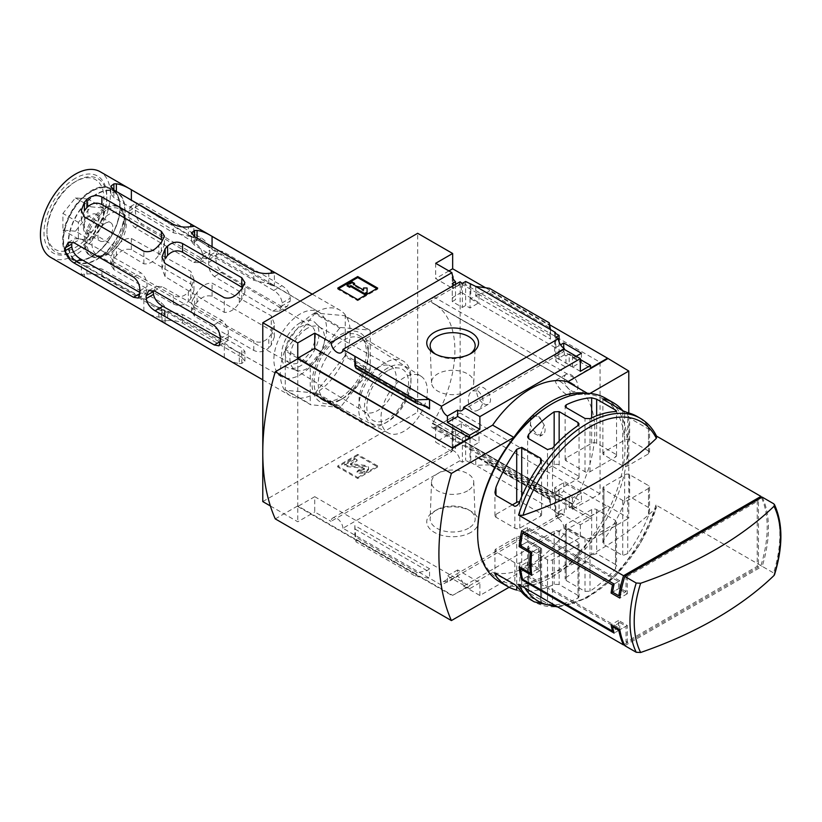 <?xml version="1.0" encoding="UTF-8"?>
<svg xmlns="http://www.w3.org/2000/svg" width="822" height="822" viewBox="0 0 822 822"><rect width="100%" height="100%" fill="white"/><g stroke="black" fill="none" stroke-linecap="round" stroke-linejoin="round"><path stroke-width="0.62" stroke-dasharray="4.11 3.08" d="M478.127 390.953C484.528 397.499 484.6 403.849 478.342 409.983C468.663 415.829 464.43 394.683 472.64 390.84L478.127 390.953M559.885 381.254C567.879 386.7 571.187 391.169 569.8 394.683C565.444 397.447 552.497 380.956 556.073 380.175L559.885 381.254M600.06 362.245L600.06 493.796L573.992 508.315A3.535 2.045 120 0 1 572.266 508.469A3.535 2.045 120 0 1 572.307 504.318A101.928 58.855 120 0 0 572.574 503.865L432.67 423.289A102.113 58.958 120 0 0 433.759 303.534A102.113 58.958 120 0 0 432.67 302.928L432.67 303.133A101.928 58.855 120 0 0 432.403 302.989A3.535 2.045 120 0 1 432.362 302.969A3.535 2.045 120 0 1 431.807 300.164A3.535 2.045 120 0 1 434.078 297.05L460.145 281.473L600.06 362.245L573.992 377.822A3.535 2.045 120 0 0 571.711 380.935A3.535 2.045 120 0 0 572.266 383.74A3.535 2.045 120 0 0 572.307 383.761L432.403 302.989M572.574 504.071A102.113 58.958 120 0 0 573.664 384.306A102.113 58.958 120 0 0 572.574 383.699L432.67 302.928M544.164 425.046L539.992 436.277L529.83 431.386L531.033 417.463A10.604 6.124 -120 0 0 533.098 429.752A10.604 6.124 -120 0 0 542.9 434.602A10.604 6.124 -120 0 0 544.164 425.046L539.54 416.98L532.707 416.004L531.033 417.463A10.604 6.124 -120 0 1 532.296 416.24A10.604 6.124 -120 0 1 544.164 425.046M572.574 503.865L432.67 423.094A101.928 58.855 120 0 1 432.403 423.536A3.535 2.045 120 0 0 432.362 427.697A3.535 2.045 120 0 0 434.078 427.543L460.145 413.014L460.145 281.473M572.574 383.699L432.67 303.133M453.025 278.637L453.025 288.614L461.276 283.847L461.276 292.396L479.01 302.63L470.02 308.003L465.642 305.486L462.396 307.428L452.275 301.582L455.532 299.64L452.275 297.77L461.276 292.396M461.276 283.847L479.01 294.091L479.01 302.63M479.01 433.831L461.276 423.587L452.275 428.601L455.532 430.471L452.275 432.29L462.396 438.126L465.642 436.318L470.02 438.845L479.01 433.831L479.01 442.37L470.77 447.127L555.456 496.026L555.456 511.315L554.706 511.757L559.083 514.274L555.836 516.154L558.354 517.603A8.477 4.891 60 0 1 560.09 514.284A8.477 4.891 60 0 1 564.334 514.706L564.334 508.366L558.087 511.972L580.322 524.806L590.566 518.888L573.201 508.869L573.201 506.27L590.566 516.298L590.566 518.888M461.276 423.587L461.276 432.136L479.01 442.37M452.275 277.209L452.275 297.77M452.275 428.601L452.275 449.151L453.025 448.72L453.025 436.893L461.276 432.136M455.532 284.402L455.532 299.64M455.532 430.471L455.532 448.401A8.477 4.891 60 0 0 452.912 448.658A8.477 4.891 60 0 0 452.275 449.151M452.275 283.59L452.275 301.582M452.275 432.29L452.275 450.271L455.532 448.401M462.396 283.343L462.396 307.428M459.878 281.895A8.477 4.891 60 0 1 458.142 285.203A8.477 4.891 60 0 1 454.402 285.049M462.396 438.126L462.396 462.2L465.642 460.33L470.02 462.858L470.77 462.426L470.77 447.127M452.275 450.271A8.477 4.891 60 0 1 459.878 460.752L462.396 462.2M465.642 281.473L465.642 305.486M465.642 436.318L465.642 460.33M470.02 283.991L470.02 308.003M470.02 438.845L470.02 462.858M479.01 294.091L470.77 298.848L470.77 283.559M563.707 348.148L563.707 351.528L581.442 361.772L572.451 367.146L569.204 365.266L565.957 367.208L555.836 361.372L559.083 359.43L554.706 356.902L563.707 351.528M581.442 353.234L581.442 361.772M581.442 492.964L563.707 482.73L554.706 487.734L559.083 490.261L555.836 492.07L565.957 497.916L569.204 496.108L572.451 497.978L581.442 492.964L581.442 501.512L573.201 506.27M563.707 482.73L563.707 491.268L581.442 501.512M576.201 356.255L573.201 357.991L573.201 355.392L572.451 355.823L569.204 353.953L569.204 365.266M569.204 353.953L565.957 355.823L565.957 367.208M565.957 497.916L565.957 509.301L564.334 508.366M569.204 496.108L569.204 507.421L565.957 509.301M572.451 355.823L572.451 367.146M572.451 497.978L572.451 509.301L569.204 507.421M573.201 508.869L572.451 509.301M554.706 332.889L554.706 356.902M555.456 333.321L555.456 347.747L560.553 344.808M554.706 487.734L554.706 511.757M555.456 496.026L563.707 491.268M559.083 341.942L559.083 359.43M559.083 490.261L559.083 514.274M555.836 337.287L555.836 361.372M555.836 492.07L555.836 516.154M565.957 355.823L564.334 354.888L564.334 349.412M555.456 511.315L470.77 462.426M549.271 499.375L549.332 496.313L550.463 498.913L550.463 508.438L549.271 499.375L489.45 464.841L475.763 465.303L475.763 455.789L478.219 457.988L488.648 461.276L489.45 462.344L489.45 464.841M470.965 532.348A25.893 14.95 180 0 1 434.345 532.348A25.893 14.95 180 0 1 434.345 511.202A25.893 14.95 180 0 1 470.965 511.202A25.893 14.95 180 0 1 470.965 532.348M459.878 460.752L342.959 528.258L354.847 535.122L441.435 585.11L558.354 517.603M470.77 298.848L555.456 347.747M475.763 286.446L475.763 295.961L478.219 294.019L487.919 292.016L489.45 290.793L489.45 288.296M550.463 329.571L550.463 339.096L475.763 295.961M573.201 357.991L590.566 368.009M573.201 355.392L580.322 359.502M485.545 287.762L549.61 324.752M448.904 270.941L435.67 278.586L453.025 288.614M590.566 516.298L607.55 506.486L452.655 417.062L435.67 426.865L453.025 436.893M558.087 511.972L558.087 518.312A8.477 4.891 60 0 1 564.056 528.114L463.629 586.096A8.477 4.891 -120 0 0 457.649 576.304L447.404 582.212A8.477 4.891 -120 0 0 443.171 581.791A8.477 4.891 -120 0 0 441.435 585.11M558.087 518.312L564.334 514.706M564.056 349.247A8.477 4.891 60 0 1 562.32 352.566A8.477 4.891 60 0 1 558.58 352.412M564.334 354.888L558.087 358.495L580.322 371.328M558.087 352.145L558.087 358.495M342.959 528.258A8.477 4.891 -120 0 0 339.044 520.069A8.477 4.891 -120 0 0 332.746 518.035A8.477 4.891 -120 0 0 331.009 521.354L451.925 451.545A8.477 4.891 60 0 1 453.025 448.72M451.925 451.545L435.67 442.154L452.655 432.351L417.679 412.151L417.679 233.294M435.67 426.865L435.67 442.154M435.67 263.297L435.67 278.586M605.588 398.249A105.997 61.198 -60 0 1 621.833 483.182A105.997 61.198 -60 0 1 552.59 576.592A105.997 61.198 -60 0 1 499.591 581.842M624.268 644.54L760.936 565.628A105.997 61.198 120 0 0 761.47 497.526M760.936 565.628L655.956 505.027L656.367 507.575A386.33 223.05 180 0 1 522.987 584.576L518.579 584.339M540.578 547.894L521.713 537.002A3.535 2.045 0 0 0 516.709 537.002L495.974 548.973A3.535 2.045 0 0 0 494.947 550.421A3.535 2.045 0 0 0 495.974 551.86L514.839 562.751A3.535 2.045 0 0 0 519.833 562.751L540.578 550.781A3.535 2.045 0 0 0 541.606 549.343A3.535 2.045 0 0 0 540.578 547.894L540.578 602.947L521.713 592.056L516.709 590.073M540.578 602.947L541.606 603.821L540.578 603.851A105.997 61.198 -60 0 1 531.197 600.081M615.524 564.539L596.659 553.648L591.665 555.045A105.997 61.198 120 0 1 566.153 577.434L565.125 579.017L566.153 580.496L585.017 591.388L590.011 591.213A105.997 61.198 -60 0 0 615.524 568.824L616.562 566.409L615.524 564.539L615.524 520.49L596.659 509.599A3.535 2.045 0 0 0 591.665 509.599L566.153 524.323A3.535 2.045 0 0 0 565.125 525.772A3.535 2.045 0 0 0 566.153 527.21L585.017 538.102A3.535 2.045 0 0 0 590.011 538.102L615.524 523.378A3.535 2.045 0 0 0 616.562 521.929A3.535 2.045 0 0 0 615.524 520.49M623.014 410.877A105.997 61.198 -60 0 1 624.638 412.932L629.642 418.151L648.496 429.043L649.544 428.879L648.496 426.71A105.997 61.198 120 0 0 637.194 416.497M648.496 507.503L629.642 496.611C627.309 496.95 625.645 498.687 624.638 501.831A105.997 61.198 120 0 1 603.903 539.777L602.875 542.633L603.903 544.637L622.768 555.528L627.761 553.545A105.997 61.198 -60 0 0 648.496 515.61L649.544 510.565L648.496 507.503L648.496 485.586L629.642 474.695A3.535 2.045 0 0 0 624.638 474.695L603.903 486.665A3.535 2.045 0 0 0 602.875 488.104A3.535 2.045 0 0 0 603.903 489.552L622.768 500.444A3.535 2.045 0 0 0 627.761 500.444L648.496 488.474A3.535 2.045 0 0 0 649.534 487.025A3.535 2.045 0 0 0 648.496 485.586M578.02 595.405L559.155 584.514L554.162 584.329A105.997 61.198 120 0 1 528.649 591.234L527.621 591.696L528.649 592.713L547.514 603.605L552.518 605.013A105.997 61.198 -60 0 0 578.02 598.108L579.058 596.803L578.02 595.405L578.02 542.14L559.155 531.248A3.535 2.045 0 0 0 554.162 531.248L528.649 545.983A3.535 2.045 0 0 0 527.621 547.421A3.535 2.045 0 0 0 528.649 548.86L547.514 559.751A3.535 2.045 0 0 0 552.518 559.751L578.02 545.027A3.535 2.045 0 0 0 579.058 543.589A3.535 2.045 0 0 0 578.02 542.14M762.189 497.115A105.997 61.198 -60 0 1 762.189 566.348L773.605 572.944L774.016 575.492M758.449 567.067L757.206 566.348L626.035 642.074L627.289 642.794L758.449 567.067L758.449 500.711L757.206 499.992L757.206 566.348M627.289 642.794L627.289 625.48L618.545 620.435L618.545 627.648L528.608 575.719L528.608 564.18L539.849 570.673L539.849 547.596L528.608 541.102L528.608 529.563L618.545 581.493L618.545 588.706L627.289 593.751L627.289 576.438L626.035 575.719L757.206 499.992M627.289 576.438L758.449 500.711M463.629 586.096L479.884 595.488L580.322 537.496L564.056 528.114M479.884 595.488L479.884 582.788L457.649 569.954L457.649 576.304M580.322 524.806L580.322 537.496M297.759 358.782L297.759 505.91L452.655 595.344L492.625 572.256A88.334 50.995 -60 0 0 567.581 528.988L607.55 506.486M452.655 595.344L469.639 586.107L314.744 496.683L314.744 511.972L331.009 521.354M479.884 582.788L469.639 588.706L469.639 586.107M447.404 582.212L447.404 575.862L469.639 588.706M354.847 525.597L354.847 535.122L356.039 541.873L354.847 525.597L429.546 568.732L429.546 578.246L415.86 576.397L356.039 541.873M429.546 568.732L427.08 570.673L417.391 572.677L415.86 573.9L415.86 576.397M377.699 466.968L357.714 478.507L337.729 466.968L357.714 455.429L377.699 466.968L377.699 465.951L357.714 454.412L357.714 455.429M270.387 505.972L297.759 521.775L314.744 511.972M262.783 501.584L417.679 412.151M600.06 493.796L460.145 413.014M452.655 417.062L452.655 432.351M607.55 505.91L628.789 518.168L628.789 412.983M314.744 496.683L297.759 506.486L297.759 521.775M297.759 506.486L452.655 595.919M549.271 322.82L549.271 325.327L489.45 290.793M549.271 325.327L550.463 339.096M567.581 528.988L588.809 541.246L628.789 518.168M587.391 393.296L588.809 394.118A88.334 50.995 120 0 0 585.141 393.296M589.98 393.45L588.809 394.118M275.267 518.888L297.759 505.91M492.625 572.256L513.863 584.524A88.334 50.995 120 0 0 588.809 541.246M509.106 587.268L513.863 584.524M551.336 404.219A104.23 60.181 -60 0 1 625.039 446.767A104.23 60.181 -60 0 1 551.336 574.424A104.23 60.181 -60 0 1 477.633 531.875M340.226 400.006A39.877 23.026 -60 0 1 312.031 383.72A39.877 23.026 -60 0 1 340.226 334.873A39.877 23.026 -60 0 1 368.431 351.158A39.877 23.026 -60 0 1 340.226 400.006L343.339 398.208A35.48 20.488 -60 0 1 325.995 400.18A35.48 20.488 -60 0 1 325.594 358.988A35.48 20.488 -60 0 1 361.464 338.736A35.48 20.488 -60 0 1 368.431 354.744A35.48 20.488 -60 0 1 343.339 398.208L340.226 400.006M377.699 288.101L377.699 289.118L376.825 288.614M357.714 299.64L357.714 300.657L377.699 289.118M337.729 288.101L337.729 289.118L357.714 300.657M338.602 288.614L337.729 289.118M367.085 293.084L367.085 289.005L363.55 289.005L363.55 287.988M367.085 287.988L367.085 289.005M352.093 281.977L352.093 282.984L347.1 285.871M354.59 284.422L352.093 282.984M353.347 284.135L353.347 285.152L354.22 284.638M363.55 291.039L363.55 290.032L363.55 291.039L353.347 285.152M357.714 454.412L337.729 465.951L357.714 477.5L357.714 478.507M357.714 477.5L377.699 465.951M337.729 465.951L337.729 466.968M359.091 470.646L359.091 469.629L357.097 471.366A5.302 3.062 0 0 0 364.588 471.366L367.27 469.814A4.593 2.651 0 0 0 368.616 467.944A4.593 2.651 0 0 0 364.824 465.324L350.521 463.7L357.097 459.827L357.097 460.834L350.521 464.707L364.824 466.341A4.593 2.651 0 0 1 368.616 468.951A4.593 2.651 0 0 1 367.27 470.821L364.588 472.373A5.302 3.062 0 0 1 357.097 472.373L359.091 470.646A2.476 1.428 0 0 0 362.584 470.646L363.817 469.937A1.767 1.017 0 0 0 364.331 469.218A1.767 1.017 0 0 0 362.872 468.211L347.1 466.608L344.603 465.16L354.59 459.395L357.097 460.834M357.097 471.366L357.097 472.373M359.091 469.629A2.476 1.428 0 0 0 362.584 469.629L362.584 470.646M357.097 459.827L354.59 458.378L344.603 464.153L347.1 465.591L362.872 467.204A1.767 1.017 0 0 1 364.331 468.201A1.767 1.017 0 0 1 363.817 468.93L362.584 469.629M347.1 465.591L347.1 466.608M344.603 464.153L344.603 465.16M354.59 458.378L354.59 459.395M457.649 569.954L447.404 575.862M469.691 354.179A22.513 12.998 180 0 1 468.571 354.868A22.513 12.998 180 0 1 436.739 354.868A22.513 12.998 180 0 1 435.619 354.179M468.571 354.868L470.965 353.491L468.571 354.868M467.574 391.097A21.105 12.186 180 0 1 444.794 393.789A21.105 12.186 180 0 1 431.55 382.754A21.105 12.186 180 0 1 452.655 370.301A21.105 12.186 180 0 1 473.76 382.754A21.105 12.186 180 0 1 467.574 391.097M467.574 490.826A21.105 12.186 180 0 1 444.363 493.416A21.105 12.186 180 0 1 431.55 481.939A21.105 12.186 180 0 1 452.655 470.02A21.105 12.186 180 0 1 473.76 481.939A21.105 12.186 180 0 1 467.574 490.826M468.571 528.207A22.513 12.998 180 0 1 443.808 530.971A22.513 12.998 180 0 1 430.142 518.723A22.513 12.998 180 0 1 436.739 509.825A22.513 12.998 180 0 1 468.571 509.825A22.513 12.998 180 0 1 475.167 518.723A22.513 12.998 180 0 1 468.571 528.207M557.891 607.037L586.836 598.015L615.606 575.811L640.153 543.804L656.367 507.575A103.397 59.698 -60 0 1 555.795 605.835M624.802 645.671L762.189 566.348M627.289 625.48L619.819 629.796L626.035 626.21L626.035 642.074M627.289 593.751L619.819 598.067M626.035 575.719L626.035 591.583L620.322 594.892M648.496 450.97L629.642 440.078A3.535 2.045 0 0 0 624.638 440.078L603.903 452.049A3.535 2.045 0 0 0 602.875 453.487A3.535 2.045 0 0 0 603.903 454.936L622.768 465.827A3.535 2.045 0 0 0 627.761 465.827L648.496 453.847A3.535 2.045 0 0 0 649.534 452.408A3.535 2.045 0 0 0 648.496 450.97L648.496 429.043M615.524 454.134L596.659 443.253A3.535 2.045 0 0 0 591.665 443.253L566.153 457.977A3.535 2.045 0 0 0 565.125 459.416A3.535 2.045 0 0 0 566.153 460.865L585.017 471.746A3.535 2.045 0 0 0 590.011 471.746L615.524 457.022A3.535 2.045 0 0 0 616.562 455.583A3.535 2.045 0 0 0 615.524 454.134L615.524 457.022M578.02 475.794L559.155 464.903A3.535 2.045 0 0 0 554.162 464.903L528.649 479.627A3.535 2.045 0 0 0 527.621 481.065A3.535 2.045 0 0 0 528.649 482.514L547.514 493.406A3.535 2.045 0 0 0 552.518 493.406L578.02 478.671A3.535 2.045 0 0 0 579.058 477.233A3.535 2.045 0 0 0 578.02 475.794L578.02 478.671M512.373 504.893L495.974 514.356A3.535 2.045 0 0 0 494.947 515.805A3.535 2.045 0 0 0 495.974 517.244L514.839 528.135A3.535 2.045 0 0 0 519.833 528.135L540.578 516.165A3.535 2.045 0 0 0 541.606 514.716A3.535 2.045 0 0 0 540.578 513.277L521.713 502.386A3.535 2.045 0 0 0 519.535 501.8M626.035 591.583L619.788 587.977L612.565 592.159L618.545 588.706M619.788 587.977L619.788 580.774L614.116 584.041L618.545 581.493M619.788 580.774L527.354 527.395L521.682 530.673M527.354 527.395L527.354 541.821L520.532 545.767L528.608 541.102M527.354 541.821L538.595 548.315L531.772 552.261L539.849 547.596M538.595 548.315L538.595 568.505L531.474 572.615M538.595 568.505L527.354 562.022L519.124 566.769M527.354 562.022L527.354 576.438L522.576 579.202L528.608 575.719M527.354 576.438L619.788 629.816L614.116 633.084M619.788 629.816L619.788 622.603L613.572 626.189M619.788 622.603L626.035 626.21M618.545 620.435L611.075 624.751M618.545 627.648L613.428 630.597M528.608 564.18L521.621 568.218M539.849 570.673L531.772 575.338M528.608 529.563L524.179 532.122M404.198 431.149A32.798 18.937 -60 0 1 388.159 432.968A32.798 18.937 -60 0 1 387.799 394.899A32.798 18.937 -60 0 1 420.946 376.178A32.798 18.937 -60 0 1 425.519 402.575A32.798 18.937 -60 0 1 404.198 431.149M571.074 390.656A9.72 5.61 -120 0 0 575.934 391.138A9.72 5.61 -120 0 0 577.424 383.36A9.72 5.61 -120 0 0 571.074 374.791A9.72 5.61 -120 0 0 566.214 374.308A9.72 5.61 -120 0 0 564.724 382.096A9.72 5.61 -120 0 0 571.074 390.656M483.634 403.643A9.72 5.61 -120 0 0 488.494 404.126A9.72 5.61 -120 0 0 489.984 396.338A9.72 5.61 -120 0 0 483.634 387.779A9.72 5.61 -120 0 0 478.774 387.296A9.72 5.61 -120 0 0 477.284 395.084A9.72 5.61 -120 0 0 483.634 403.643M300.256 374.791A37.278 21.516 120 0 0 324.567 342.086A37.278 21.516 120 0 0 319.039 312.165A37.278 21.516 120 0 0 319.028 312.155A37.278 21.516 120 0 0 300.256 313.922A37.278 21.516 120 0 0 275.863 346.894A37.278 21.516 120 0 0 281.751 376.723A37.278 21.516 120 0 0 281.771 376.723A37.278 21.516 120 0 0 300.256 374.791M91.386 256.957A40.638 23.468 -60 0 1 71.237 259.064A40.638 23.468 -60 0 1 71.072 212.045A40.638 23.468 -60 0 1 111.874 188.67A40.638 23.468 -60 0 1 120.125 207.185A40.638 23.468 -60 0 1 91.386 256.957L91.643 256.803A40.278 23.252 120 0 0 120.125 207.473A40.278 23.252 120 0 0 91.643 191.033A40.278 23.252 120 0 0 63.16 240.363A40.278 23.252 120 0 0 91.643 256.803L91.386 256.957M220.306 338.685L222.752 340.061L227.355 340.996L228.537 336.722A37.997 21.937 -60 0 1 228.413 333.907C228.321 328.204 226.142 323.683 221.899 320.364L161.985 286.58L156.098 286.395L153.365 291.553M147.076 289.416L139.884 293.577L140.881 293.002L145.617 293.855L147.076 289.416A39.292 22.687 -60 0 1 147.076 286.539C147.189 280.723 145.114 276.141 140.881 272.801L80.71 238.883L74.73 238.75L71.781 244.042M271.27 284.227C275.462 286.056 275.462 286.385 271.27 285.234L212.066 249.518L201.842 242.305L197.075 240.188A39.199 22.626 120 0 0 194.578 239.808L191.475 241.555L194.578 245.275L253.782 280.261L268.773 283.775A37.997 21.937 -60 0 1 271.27 284.227C275.462 286.056 275.462 286.385 271.27 285.234L271.27 284.227M116.93 192.009A40.278 23.252 120 0 0 96.636 193.92A40.278 23.252 120 0 0 70.291 229.544A40.278 23.252 120 0 0 76.651 261.766A40.278 23.252 120 0 0 116.775 238.431A40.278 23.252 120 0 0 116.93 192.009L319.028 312.155L274.384 285.861L274.384 272.791M194.578 307.562L191.475 302.64L194.578 295.725A39.199 22.626 120 0 0 197.075 292.468C201.431 285.943 206.425 282.83 212.066 283.138L271.27 315.792L274.384 323.817L271.27 334.102A37.997 21.937 -60 0 1 268.773 337.441C264.17 342.199 259.177 343.37 253.782 340.955L194.578 307.562L194.578 316.213L253.782 350.398C258.992 352.864 263.985 352.022 268.773 347.87L268.773 337.441M165.099 258.653L161.985 268.671L165.099 276.634L224.303 312.35C230.006 312.627 235 309.411 239.294 302.691A37.997 21.937 -60 0 1 241.791 299.352L244.894 292.272L241.791 287.186M165.099 320.714L161.996 321.166L165.099 323.375L165.099 310.254C160.906 309.103 160.906 309.329 165.099 310.932A39.199 22.626 120 0 0 167.596 311.302L182.587 314.487L241.791 347.881L244.894 351.436L241.791 353.018A37.997 21.937 -60 0 1 239.294 352.566L235.863 351.076L224.303 342.908L165.099 310.254C160.906 309.103 160.906 309.329 165.099 310.932L165.099 320.714A49.464 28.554 120 0 0 167.596 320.611L167.596 311.302M161.996 321.166L161.996 309.555L154.474 305.579L143.86 298.509L84.399 265.598C80.227 264.232 80.227 264.242 84.399 265.629C80.227 264.232 80.227 264.242 84.399 265.629A40.494 23.376 120 0 0 86.896 265.917L101.887 268.989L161.348 302.517L164.451 306.103L161.348 307.788A39.292 22.687 -60 0 1 158.852 307.418L154.474 305.579M282.038 305.835L278.833 311.271L272.822 311.158L214.337 276.552C210.237 273.13 208.356 268.445 208.685 262.506A39.199 22.626 120 0 0 208.798 259.557L210.453 255.015L215.169 255.878L273.685 290.464C278.545 293.433 281.36 297.564 282.152 302.886A37.997 21.937 -60 0 1 282.038 305.835L290.176 301.14L287.186 306.452L281.309 306.257L222.094 272.072C217.851 268.732 215.806 264.139 215.97 258.303A49.464 28.554 120 0 0 216.063 255.365L217.851 250.741L222.741 251.501L281.956 285.686C286.786 288.676 289.55 292.848 290.258 298.201A49.464 28.554 -60 0 1 290.176 301.14M190.827 236.479C194.999 238.072 194.999 238.154 190.827 236.736L122.221 194.845L116.375 192.307A40.494 23.376 120 0 0 113.878 192.019L110.775 193.848L113.878 197.599L173.339 232.729L188.33 236.109A39.292 22.687 -60 0 1 190.827 236.479C194.999 238.072 194.999 238.154 190.827 236.736L190.827 236.479M201.842 242.305L193.602 237.394L193.93 226.348M113.878 262.064L110.775 257.163L113.878 250.34A40.494 23.376 120 0 0 116.375 247.165C120.762 240.846 125.756 237.948 131.366 238.483L190.827 271.394L193.93 279.048L190.827 288.964A39.292 22.687 -60 0 1 188.33 292.211C183.696 296.876 178.703 298.006 173.339 295.591L113.878 262.064L113.878 269.626L173.339 303.955C178.538 306.421 183.542 305.579 188.33 301.427L188.33 292.211M81.296 274.569L143.86 311.117C149.285 314.497 154.279 316.491 158.852 317.107A49.464 28.554 -60 0 0 161.348 317.004L164.451 314.682L161.348 310.88L101.887 276.541C96.688 274.281 91.684 273.438 86.896 274.024A49.464 28.554 120 0 1 84.399 274.116L81.296 274.569L81.522 264.807L71.237 259.064M84.399 210.771L81.296 220.46L84.399 228.105L143.86 263.852C149.532 264.407 154.536 261.437 158.852 254.943A39.292 22.687 -60 0 1 161.348 251.686L164.451 244.72L161.348 239.654M202.592 257.368L199.674 262.639L193.807 262.444L135.055 227.704C130.924 224.314 128.9 219.71 128.992 213.895A40.494 23.376 120 0 0 128.992 211.007L130.431 206.589L135.055 207.504L193.807 242.243C198.688 245.213 201.616 249.292 202.592 254.481A39.292 22.687 -60 0 1 202.592 257.368L209.795 253.217L207 258.406L201.205 258.17L141.754 223.841C137.49 220.522 135.353 215.981 135.342 210.227A49.464 28.554 120 0 0 135.342 207.339L136.945 202.839L141.754 203.64L201.205 237.979C206.065 240.949 208.922 245.069 209.795 250.33A49.464 28.554 -60 0 1 209.795 253.217M76.867 180.809L76.867 180.809A42.343 24.444 120 0 0 46.926 232.667A42.343 24.444 120 0 0 77.206 249.754A42.343 24.444 120 0 0 106.798 198.503A42.343 24.444 120 0 0 76.867 180.809L75.408 181.652A40.278 23.252 120 0 0 46.926 230.982A40.278 23.252 120 0 0 75.408 247.432A40.278 23.252 120 0 0 103.891 198.102A40.278 23.252 120 0 0 75.408 181.652L76.867 180.809M75.408 178.271A44.429 25.657 120 0 0 43.987 232.893A44.429 25.657 120 0 0 75.768 250.607A44.429 25.657 120 0 0 106.819 196.828A44.429 25.657 120 0 0 75.408 178.271M300.256 361.814A21.372 12.34 120 0 0 314.199 343.051A21.372 12.34 120 0 0 311.024 325.892A21.372 12.34 120 0 0 300.256 326.909A21.372 12.34 120 0 0 286.272 345.815A21.372 12.34 120 0 0 289.642 362.913A21.372 12.34 120 0 0 300.256 361.814M109.131 253.772A24.198 13.964 -60 0 1 97.13 255.015A24.198 13.964 -60 0 1 97.037 227.036A24.198 13.964 -60 0 1 121.317 213.114A24.198 13.964 -60 0 1 124.913 232.534A24.198 13.964 -60 0 1 109.131 253.772M96.636 194.352A39.744 22.944 120 0 0 70.671 229.379A39.744 22.944 120 0 0 76.765 261.232A39.744 22.944 120 0 0 116.519 238.277A39.744 22.944 120 0 0 116.519 192.379A39.744 22.944 120 0 0 96.636 194.352M50.676 257.378A49.464 28.554 120 0 0 100.14 228.824A49.464 28.554 120 0 0 100.14 171.706M315.247 312.627A49.464 28.554 120 0 0 282.932 356.214A49.464 28.554 120 0 0 290.515 395.855A49.464 28.554 120 0 0 339.979 367.29A49.464 28.554 120 0 0 339.979 310.171A49.464 28.554 120 0 0 315.247 312.627M194.578 316.213L191.475 311.363L194.578 305.034A49.464 28.554 120 0 0 197.075 302.249C201.647 296.855 206.641 294.851 212.066 296.259L271.27 330.444L271.27 315.792M271.27 330.444L274.384 336.886L271.27 345.086A49.464 28.554 -60 0 1 268.773 347.87M167.596 320.611C172.384 320.035 177.377 320.878 182.587 323.138L241.791 357.323L241.791 347.881M165.099 323.375L224.303 357.56C229.728 360.94 234.722 362.934 239.294 363.55L239.294 352.566M241.791 357.323L244.894 361.125L241.791 363.447A49.464 28.554 -60 0 1 239.294 363.55M113.878 269.626L110.775 264.766L113.878 258.437A49.464 28.554 120 0 0 116.375 255.652C120.947 250.258 125.941 248.265 131.366 249.662L190.827 283.991L190.827 271.394M190.827 283.991L193.93 290.433L190.827 298.643A49.464 28.554 -60 0 1 188.33 301.427M369.746 370.691L344.757 356.275A48.58 28.051 120 0 0 345.23 355.073L370.208 369.499A48.58 28.051 120 0 1 369.746 370.691L340.698 406.828L315.71 392.413A48.58 28.051 120 0 1 314.775 392.947L339.763 407.373A48.58 28.051 120 0 0 340.698 406.828M345.23 316.336L370.208 330.763A48.58 28.051 120 0 0 369.746 330.105L344.757 315.679A48.58 28.051 120 0 1 345.23 316.336L345.23 355.073M315.71 313.079L340.698 327.505A48.58 28.051 120 0 0 339.763 328.04L314.775 313.624A48.58 28.051 120 0 1 315.71 313.079L344.757 315.679M285.265 389.69L310.254 404.116A48.58 28.051 120 0 0 310.716 404.773L285.727 390.347A48.58 28.051 120 0 1 285.265 389.69L285.265 350.953L310.254 365.379L310.254 404.116M307.253 328.348A24.557 14.18 120 0 0 291.255 349.853A24.557 14.18 120 0 0 294.821 369.571A24.557 14.18 120 0 0 295.427 369.91A24.557 14.18 120 0 0 319.532 355.484A24.557 14.18 120 0 0 319.964 327.403A24.557 14.18 120 0 0 319.378 327.043A24.557 14.18 120 0 0 307.253 328.348M300.256 322.727A26.499 15.299 120 0 0 282.182 349.073A26.499 15.299 120 0 0 290.7 368.492A26.499 15.299 120 0 0 313.501 352.011A26.499 15.299 120 0 0 316.378 324.022A26.499 15.299 120 0 0 300.256 322.727M387.696 370.743A29.52 17.046 120 0 0 368.934 416.251A29.52 17.046 120 0 0 402.461 403.366A29.52 17.046 120 0 0 396.851 367.896A29.52 17.046 120 0 0 387.696 370.743M387.696 367.968A32.911 18.998 120 0 0 364.423 408.277A32.911 18.998 120 0 0 387.696 421.717A32.911 18.998 120 0 0 410.969 381.408A32.911 18.998 120 0 0 387.696 367.968M384.799 362.944A37.021 21.372 120 0 0 360.611 395.567A37.021 21.372 120 0 0 366.283 425.231A37.021 21.372 120 0 0 384.799 423.392A37.021 21.372 120 0 0 410.969 378.058A37.021 21.372 120 0 0 403.304 361.105A37.021 21.372 120 0 0 384.799 362.944M340.226 337.215A37.021 21.372 120 0 0 316.049 369.838A37.021 21.372 120 0 0 321.721 399.502A37.021 21.372 120 0 0 358.741 378.12A37.021 21.372 120 0 0 358.741 335.376A37.021 21.372 120 0 0 340.226 337.215M339.763 407.373L310.716 404.773M370.208 330.763L370.208 369.499M340.698 327.505L369.746 330.105M285.265 350.953A48.58 28.051 120 0 1 285.727 349.761L310.716 364.177L339.763 328.04M310.716 364.177A48.58 28.051 120 0 0 310.254 365.379M344.757 356.275L315.71 392.413M314.775 392.947L285.727 390.347M285.727 349.761L314.775 313.624M91.643 191.464A39.744 22.944 120 0 0 65.678 226.492A39.744 22.944 120 0 0 71.771 258.344A39.744 22.944 120 0 0 111.515 235.39A39.744 22.944 120 0 0 111.515 189.492A39.744 22.944 120 0 0 91.643 191.464M75.408 231.198L62.914 230.088L62.914 213.432L75.408 197.886L87.892 199.006L87.892 215.662L75.408 231.198L90.893 240.137L78.398 239.027L78.398 222.372L90.893 206.825L103.387 207.945L103.387 224.601L90.893 240.137M90.893 232.143A10.604 6.124 -60 0 1 85.591 232.667A10.604 6.124 -60 0 1 83.967 224.17A10.604 6.124 -60 0 1 90.893 214.83A10.604 6.124 -60 0 1 96.195 214.306A10.604 6.124 -60 0 1 97.818 222.803A10.604 6.124 -60 0 1 90.893 232.143M103.387 224.601L87.892 215.662M103.387 207.945L87.892 199.006M78.398 239.027L62.914 230.088M78.398 222.372L62.914 213.432M90.893 206.825L75.408 197.886M105.38 223.194A10.604 6.124 120 0 0 98.465 232.534A10.604 6.124 120 0 0 100.089 241.031A10.604 6.124 120 0 0 110.682 234.907A10.604 6.124 120 0 0 110.682 222.67A10.604 6.124 120 0 0 105.38 223.194M105.987 210.34A26.777 15.464 120 0 0 87.379 238.883A26.777 15.464 120 0 0 99.072 256.546A26.777 15.464 120 0 0 119.385 239.932A26.777 15.464 120 0 0 123.619 214.039A26.777 15.464 120 0 0 105.987 210.34M105.38 208.778A28.267 16.317 120 0 0 86.916 233.684A28.267 16.317 120 0 0 91.252 256.33A28.267 16.317 120 0 0 119.519 240.014A28.267 16.317 120 0 0 119.519 207.37A28.267 16.317 120 0 0 105.38 208.778M104.137 208.048A28.267 16.317 120 0 0 85.673 232.965A28.267 16.317 120 0 0 89.999 255.611A28.267 16.317 120 0 0 96.842 256.834A28.267 16.317 120 0 0 118.265 239.294A28.267 16.317 120 0 0 122.745 211.963A28.267 16.317 120 0 0 118.265 206.651A28.267 16.317 120 0 0 104.137 208.048M572.307 504.318L432.403 423.536M550.463 498.913L475.763 455.789M655.956 505.027A105.997 61.198 -60 0 1 587.268 596.608A105.997 61.198 -60 0 1 534.269 601.858M640.266 418.275A105.997 61.198 -60 0 1 655.956 435.783M773.605 503.711A105.997 61.198 -60 0 1 773.605 572.944M549.271 496.868L489.45 462.344M415.86 573.9L356.039 539.366M424.203 405.821L355.31 366.047M350.624 463.557L350.624 464.564M350.819 463.906L350.819 464.913M364.824 465.324L364.824 466.341M367.27 469.814L367.27 470.821M364.588 471.366L364.588 472.373M363.817 468.93L363.817 469.937M362.872 467.204L362.872 468.211M427.08 406.705L355.063 365.122M417.391 403.725L355.905 368.225M550.247 335.602L478.219 294.019M549.404 327.516L487.919 292.016M427.08 570.673L355.063 529.091M417.391 572.677L355.905 537.177M550.247 499.571L478.219 457.988M549.404 496.467L487.919 460.967M524.878 587.987A103.397 59.698 -60 0 1 522.987 584.576M629.642 440.078L629.642 418.151M624.638 440.078L624.638 412.932M603.903 452.049L603.903 454.936M622.768 465.827L622.768 410.743M627.761 465.827L627.761 412.716M648.496 453.847L648.496 426.71M596.659 443.253L596.659 415.747M591.665 443.253L591.665 417.864M566.153 457.977L566.153 460.865M585.017 471.746L585.017 418.47M590.011 471.746L590.011 418.645M559.155 464.903L559.155 441.167M554.162 464.903L554.162 446.336M528.649 479.627L528.649 482.514M547.514 493.406L547.514 449.552M552.518 493.406L552.518 448.144M521.713 502.386L521.713 496.56M540.578 513.277L540.578 516.165M495.974 514.356L495.974 517.244M514.839 528.135L514.839 506.321M519.833 528.135L519.833 501.081M629.642 474.695L629.642 496.611M624.638 474.695L624.638 501.831M603.903 486.665L603.903 539.777M603.903 489.552L603.903 544.637M622.768 500.444L622.768 555.528M627.761 500.444L627.761 553.545M648.496 488.474L648.496 515.61M596.659 509.599L596.659 553.648M591.665 509.599L591.665 555.045M566.153 524.323L566.153 577.434M566.153 527.21L566.153 580.496M585.017 538.102L585.017 591.388M590.011 538.102L590.011 591.213M615.524 523.378L615.524 568.824M559.155 531.248L559.155 584.514M554.162 531.248L554.162 584.329M528.649 545.983L528.649 591.234M528.649 548.86L528.649 592.713M547.514 559.751L547.514 603.605M552.518 559.751L552.518 605.013M578.02 545.027L578.02 598.108M521.713 537.002L521.713 592.056M516.709 537.002L516.709 586.137M495.974 548.973L495.974 551.86M514.839 562.751L514.839 584.576M519.833 562.751L519.833 589.806M540.578 550.781L540.578 603.851M573.992 377.822L434.078 297.05M573.992 508.315L434.078 427.543M377.688 367.598A26.294 15.176 120 0 0 360.56 390.625A26.294 15.176 120 0 0 364.382 411.74A26.294 15.176 120 0 0 390.84 396.656A26.294 15.176 120 0 0 390.676 366.201A26.294 15.176 120 0 0 377.688 367.598M194.578 239.808L194.578 245.275M197.075 240.188L197.075 238.072M253.782 280.261L253.782 270.818M268.773 283.775L268.773 273.346M212.066 249.518L212.066 246.734M212.066 296.259L212.066 283.138M271.27 345.086L271.27 334.102M194.578 305.034L194.578 295.725M197.075 302.249L197.075 292.468M253.782 350.398L253.782 340.955M165.099 276.634L165.099 263.513M224.303 312.35L224.303 297.698M239.294 302.691L239.294 291.707M241.791 299.352L241.791 288.923M182.587 323.138L182.587 314.487M241.791 363.447L241.791 353.018M224.303 357.56L224.303 342.908M208.798 259.557L216.063 255.365M208.685 262.506L215.97 258.303M215.169 255.878L222.741 251.501M273.685 290.464L281.956 285.686M282.152 302.886L290.258 298.201M272.822 311.158L281.309 306.257M214.337 276.552L222.094 272.072M228.537 336.722L222.752 340.061M220.306 338.592L228.413 333.907M213.628 325.142L221.899 320.364M154.413 290.957L161.985 286.58M113.878 192.019L113.878 197.599M116.375 192.307L116.375 191.485M173.339 232.729L173.339 224.375M188.33 236.109L188.33 226.903M131.366 200.989L131.366 200.136M131.366 249.662L131.366 238.483M190.827 298.643L190.827 288.964M113.878 258.437L113.878 250.34M116.375 255.652L116.375 247.165M173.339 303.955L173.339 295.591M86.896 274.024L86.896 265.917M84.399 274.116L84.399 276.788M143.86 311.117L143.86 298.509M158.852 317.107L158.852 307.418M161.348 317.004L161.348 307.788M161.348 310.88L161.348 302.517M101.887 276.541L101.887 268.989M143.86 263.852L143.86 251.255M158.852 254.943L158.852 245.264M84.399 228.105L84.399 216.926M161.348 251.686L161.348 242.48M128.992 211.007L135.342 207.339M128.992 213.895L135.342 210.227M135.055 207.504L141.754 203.64M193.807 242.243L201.205 237.979M202.592 254.481L209.795 250.33M193.807 262.444L201.205 258.17M135.055 227.704L141.754 223.841M139.884 290.69L147.076 286.539M133.483 277.076L140.881 272.801M74.021 242.747L80.71 238.883M573.664 384.306L433.759 303.534M443.171 581.791L560.09 514.284M461.892 410.548L562.32 352.566M341.222 352.71L458.142 285.203M332.746 518.035L452.912 448.658M350.521 463.7L350.521 464.707M368.616 467.944L368.616 468.951M364.331 468.201L364.331 469.218M428.262 407.209L354.96 364.886M550.35 499.807L477.048 457.484M549.332 496.313L488.648 461.276M436.739 354.868L434.345 353.491M473.76 382.754L475.167 345.97M431.55 382.754L430.142 345.97M431.55 481.939L430.142 518.723M473.76 481.939L475.167 518.723M436.739 509.825L434.345 511.202M468.571 509.825L470.965 511.202M602.875 453.487L602.875 398.968M649.534 452.408L649.534 428.879M565.125 459.416L565.125 406.171M616.562 455.583L616.562 411.103M527.621 481.065L527.621 436.79M579.058 477.233L579.058 424.008M494.947 515.805L494.947 492.666M541.606 514.716L541.606 460.238M602.875 488.104L602.875 542.633M649.534 487.025L649.534 510.565M565.125 525.772L565.125 579.017M616.562 521.929L616.562 566.409M527.621 547.421L527.621 591.696M579.058 543.589L579.058 596.803M494.947 550.421L494.947 573.766M541.606 549.343L541.606 603.821M420.946 376.178L361.464 338.736M388.159 432.968L325.995 400.18M368.431 354.744L368.431 351.158M572.266 383.74L432.362 302.969M572.266 508.469L432.362 427.697M569.8 394.683L575.934 391.138M556.073 380.175L566.214 374.308M478.342 409.983L488.494 404.126M472.64 390.84L478.774 387.296M539.992 436.277L542.9 434.602M122.036 194.732L111.874 188.67M281.771 376.723L235.863 351.076M106.798 198.503L106.819 196.828M77.206 249.754L75.768 250.607M311.024 325.892L121.317 213.114M289.642 362.913L97.13 255.015M262.783 379.836L290.515 395.855M312.247 294.163L339.979 310.171M295.427 369.91L290.7 368.492M319.964 327.403L316.378 324.022M294.821 369.571L364.382 411.74L368.934 416.251M319.378 327.043L390.676 366.201L396.851 367.896M410.969 381.408L410.969 378.058M387.696 421.717L384.799 423.392M321.721 399.502L366.283 425.231M358.741 335.376L403.304 361.105M191.475 241.555L191.475 232.832M274.384 336.886L274.384 323.817M191.475 311.363L191.475 302.64M161.996 268.671L161.996 257.07M244.894 292.272L244.894 282.593M244.894 361.125L244.894 351.436M210.453 255.015L217.851 250.741M278.833 311.271L287.186 306.452M218.991 345.815L227.355 340.996M148.71 290.669L156.098 286.395M110.775 193.848L110.775 186.245M193.93 290.433L193.93 279.048M110.775 264.766L110.775 257.163M164.451 314.682L164.451 306.103M164.451 244.72L164.451 236.15M81.296 220.46L81.296 210.483M130.431 206.589L136.945 202.839M199.674 262.639L207 258.406M138.281 298.078L145.617 293.855M68.226 242.511L74.73 238.75M281.751 376.723L76.651 261.766M71.771 258.344L76.765 261.232M111.515 189.492L116.519 192.379M46.926 230.982L46.926 232.667M85.591 232.667L100.089 241.031M96.195 214.306L110.682 222.67M89.999 255.611L91.252 256.33M118.265 206.651L119.519 207.37M123.619 214.039L122.745 211.963M99.072 256.546L96.842 256.834"/><path stroke-width="1.23" d="M454.402 285.049A8.477 4.891 60 0 1 452.275 283.59L455.532 281.72A8.477 4.891 60 0 1 452.275 277.209L453.025 276.778L453.025 278.637M455.532 281.72L455.532 284.402M453.025 276.778A8.477 4.891 60 0 1 451.925 272.678L435.67 263.297L452.655 253.484L417.679 233.294L262.783 322.717L297.759 342.918L314.744 333.105L331.009 342.497A8.477 4.891 -120 0 0 334.924 350.675A8.477 4.891 -120 0 0 341.222 352.71A8.477 4.891 -120 0 0 342.959 349.391L459.878 281.895L462.396 283.343L465.642 281.473L475.763 286.446L489.45 288.296L549.271 322.82L550.463 329.571L475.763 286.446M560.553 344.808L563.707 342.99L563.707 348.148M563.707 342.99L581.442 353.234L576.201 356.255M559.083 341.942L559.083 335.417L554.706 332.889L555.456 332.458L555.456 333.321M559.083 335.417L555.836 337.287L558.354 338.746A8.477 4.891 60 0 0 564.334 348.538L564.334 349.412M555.456 332.458L550.463 329.571M580.322 359.502L590.566 365.42L590.566 368.009L607.55 358.207L628.789 371.041L589.98 393.45M470.965 353.491A25.893 14.95 180 0 1 434.345 353.491A25.893 14.95 180 0 1 434.345 332.345A25.893 14.95 180 0 1 470.965 332.345A25.893 14.95 180 0 1 470.965 353.491L470.965 353.491M342.959 349.391L441.435 406.253L558.354 338.746M452.655 253.484L452.655 268.773L485.545 287.762M549.61 324.752L607.55 358.207M452.655 268.773L448.904 270.941M558.58 352.412A8.477 4.891 60 0 1 558.087 352.145L564.334 348.538M441.435 406.253A8.477 4.891 -120 0 0 447.404 416.045L457.649 410.137A8.477 4.891 -120 0 0 461.892 410.548A8.477 4.891 -120 0 0 463.629 407.239L564.056 349.247L580.322 358.639L580.322 371.328L590.566 365.42M331.009 342.497L451.925 272.678M557.891 607.037L534.269 601.858L531.197 600.081A105.997 61.198 -60 0 1 519.833 589.806L514.839 584.576L495.974 573.684L494.936 573.859L495.974 576.027A105.997 61.198 120 0 0 507.338 586.312L499.591 581.842A105.997 61.198 -60 0 1 477.633 533.314A105.997 61.198 -60 0 1 552.59 403.499A105.997 61.198 -60 0 1 605.588 398.249L613.325 402.718A105.997 61.198 -60 0 1 623.014 410.877M640.636 652.493A103.397 59.698 -60 0 1 634.204 621.596A103.397 59.698 -60 0 1 640.636 583.26A386.33 223.05 0 0 0 774.016 506.26A103.397 59.698 -60 0 1 774.016 575.492A386.33 223.05 180 0 1 640.636 652.493L636.218 652.267L624.802 645.671A105.997 61.198 -60 0 1 619.819 629.796L618.812 630.382A105.997 61.198 120 0 0 623.549 644.951L518.579 584.339A105.997 61.198 -60 0 0 534.269 601.858M618.812 630.382L612.565 626.775A105.997 61.198 120 0 0 614.116 633.084L521.682 579.716A105.997 61.198 -60 0 1 519.124 566.769L530.365 573.263A105.997 61.198 -60 0 1 530.365 553.072L519.124 546.579A105.997 61.198 -60 0 1 521.682 530.673L614.116 584.041A105.997 61.198 120 0 0 612.565 592.159L611.075 593.022A105.997 61.198 -60 0 1 612.513 584.976L522.576 533.046A105.997 61.198 120 0 0 520.532 545.767L519.124 546.579M522.987 515.343A103.397 59.698 -60 0 1 589.672 427.029A103.397 59.698 -60 0 1 656.367 438.332A386.33 223.05 0 0 1 522.987 515.343L518.579 515.106L623.549 575.719A105.997 61.198 120 0 0 618.812 595.765L612.565 592.159M761.47 497.526A105.997 61.198 120 0 0 760.936 496.396L656.562 436.133M507.338 586.312A105.997 61.198 120 0 0 516.709 590.073L516.709 586.137M518.579 515.106A105.997 61.198 -60 0 1 640.266 418.275L637.194 416.497A105.997 61.198 120 0 0 627.761 412.716L622.768 410.743L603.903 399.852L602.875 398.968L603.903 398.937A105.997 61.198 -60 0 1 613.325 402.718M591.665 397.807L596.659 399.194L615.524 410.086L616.562 411.103L615.524 411.575A105.997 61.198 120 0 0 590.011 418.645L585.017 418.47L566.153 407.578L565.125 406.171L566.153 404.866A105.997 61.198 -60 0 1 591.665 397.807L591.665 417.864M554.162 411.822L559.155 411.637L578.02 422.529L579.058 424.008L578.02 425.601A105.997 61.198 120 0 0 552.518 448.144L547.514 449.552L528.649 438.66L527.621 436.79L528.649 434.365A105.997 61.198 -60 0 1 554.162 411.822L554.162 446.336M516.709 449.315L521.713 447.343L540.578 458.234L541.606 460.238L540.578 463.094A105.997 61.198 120 0 0 519.833 501.081C518.836 504.225 517.172 505.972 514.839 506.321L495.974 495.43L494.936 492.368L495.974 487.302A105.997 61.198 -60 0 1 516.709 449.315L516.709 502.386L512.373 504.893M774.016 506.26L774.447 504.544L773.605 503.711L762.189 497.115L624.802 576.438L636.218 583.024L640.636 583.26M521.621 568.218L520.532 568.845L531.772 575.338A105.997 61.198 120 0 1 531.772 552.261L520.532 545.767M520.532 568.845A105.997 61.198 120 0 0 522.576 579.202L521.682 579.716M613.428 630.597L612.513 631.132L522.576 579.202M612.513 631.132A105.997 61.198 -60 0 1 611.075 624.751L619.819 629.796M611.075 593.022L619.819 598.067A105.997 61.198 -60 0 1 624.802 576.438M262.783 322.717L262.783 501.584L270.387 505.972M628.789 412.983L628.789 371.041M297.759 342.918L297.759 358.207L452.655 448.216L297.759 358.782L275.267 371.76L451.401 473.451A238.575 137.747 120 0 0 451.401 620.579L509.106 587.268M463.629 407.239L479.884 416.62L580.322 358.639M452.655 447.63L469.639 437.828L469.639 435.228L479.884 429.32L479.884 416.62M607.55 358.782L567.581 381.86A88.334 50.995 -60 0 0 492.625 425.128L452.655 448.216M469.639 435.228L447.404 422.395L447.404 416.045M416.662 403.417L415.86 402.348L415.86 399.852L429.546 399.389L429.546 408.904L427.08 406.705L416.662 403.417L355.967 368.379L354.847 356.255L354.847 365.78L355.967 368.379M314.744 333.105L314.744 348.394L297.759 358.207M469.639 437.828L314.744 348.394M415.86 399.852L356.039 365.317M357.714 276.562L377.699 288.101L357.714 299.64L337.729 288.101L357.714 276.562L357.714 277.579L338.602 288.614M567.581 381.86L587.391 393.296M492.625 425.128L513.863 437.396L451.401 473.451M585.141 393.296A88.334 50.995 120 0 0 513.863 437.396M275.267 371.76A238.575 137.747 120 0 0 275.267 518.888L451.401 620.579M477.633 533.314L477.633 531.875A104.23 60.181 -60 0 1 551.336 404.219L552.59 403.499M376.825 288.614L357.714 277.579M350.85 285.583L349.597 286.303L347.1 284.864L352.093 281.977L354.59 283.415L353.347 284.135L363.55 290.032L363.55 287.988L367.085 287.988L367.085 293.084L364.588 294.523L364.588 293.516L350.85 285.583L350.85 286.59L364.588 294.523M367.085 292.067L364.588 293.516M349.597 286.303L349.597 287.31L350.85 286.59M347.1 284.864L347.1 285.871L349.597 287.31M354.59 283.415L354.22 284.638M363.55 289.005L363.55 290.032M457.649 410.137L457.649 416.477L447.404 422.395M479.884 429.32L457.649 416.477M435.619 354.179A22.513 12.998 180 0 1 430.142 345.97A22.513 12.998 180 0 1 452.655 332.684A22.513 12.998 180 0 1 475.167 345.97A22.513 12.998 180 0 1 469.691 354.179M656.367 438.332L656.778 436.626C652.853 428.529 647.346 422.416 640.266 418.275M774.016 575.492L774.519 574.722C783.037 546.815 783.017 523.429 774.447 504.544M623.549 644.951L624.268 644.54M623.549 575.719L760.936 496.396M620.322 594.892L618.812 595.765M519.535 501.8A3.535 2.045 0 0 0 516.709 502.386M531.772 552.261L530.365 553.072M531.474 572.615L530.365 573.263M613.572 626.189L612.565 626.775M524.179 532.122L522.576 533.046M614.116 584.041L612.513 584.976M214.275 344.963L220.399 341.428L218.991 345.815L214.275 344.963L155.06 310.778C150.19 307.808 147.23 303.739 146.193 298.581A49.464 28.554 120 0 1 146.111 295.756L153.365 291.553A39.199 22.626 120 0 0 153.478 294.379C154.67 299.434 157.783 303.4 162.818 306.298L220.306 338.685M133.483 297.276L139.884 293.577L138.281 298.078L133.483 297.276L74.021 262.948C69.171 259.968 66.305 255.848 65.431 250.587A49.464 28.554 120 0 1 65.431 247.71L71.781 244.042A40.494 23.376 120 0 0 71.781 246.929C72.757 252.128 75.727 256.176 80.71 259.084L139.668 292.313M241.791 277.744L241.791 287.186L182.587 252.2C177.244 249.662 172.24 250.731 167.596 255.395A39.199 22.626 120 0 0 165.099 258.653L165.099 248.871A49.464 28.554 120 0 1 167.596 246.086C172.373 241.935 177.367 241.093 182.587 243.559L241.791 277.744L244.894 282.593L241.791 288.923A49.464 28.554 -60 0 0 239.294 291.707C234.753 297.091 229.759 299.085 224.303 297.698L165.099 263.513L161.996 257.07L165.099 248.871M161.348 231.301L161.348 239.654L101.887 204.524C96.564 201.986 91.571 203.013 86.896 207.596A40.494 23.376 120 0 0 84.399 210.771L84.399 202.274A49.464 28.554 120 0 1 86.896 199.489C91.674 195.348 96.677 194.506 101.887 196.961L161.348 231.301L164.451 236.15L161.348 242.48A49.464 28.554 -60 0 0 158.852 245.264C154.31 250.648 149.316 252.642 143.86 251.255L84.399 216.926L81.296 210.483L84.399 202.274M312.247 294.163L100.14 171.706A49.464 28.554 120 0 0 75.408 174.151A49.464 28.554 120 0 0 43.093 217.748A49.464 28.554 120 0 0 50.676 257.378L262.783 379.836M139.884 293.577A49.464 28.554 -60 0 1 139.884 290.69C139.874 284.926 137.736 280.394 133.483 277.076L74.021 242.747L68.226 242.511L65.431 247.71M146.111 295.756L148.71 290.669L154.413 290.957L213.628 325.142C217.902 328.43 220.132 332.92 220.306 338.592A49.464 28.554 -60 0 0 220.399 341.428M197.075 238.072L197.075 230.407A49.464 28.554 120 0 0 194.578 230.509L191.475 232.832L194.578 236.633L253.782 270.818C259.002 273.079 263.996 273.921 268.773 273.346A49.464 28.554 -60 0 1 271.27 273.243L271.27 270.582L274.384 272.791L271.27 273.243M197.075 230.407C201.616 231.003 206.61 232.996 212.066 236.397L271.27 270.582M116.375 191.485L116.375 183.82A49.464 28.554 120 0 0 113.878 183.912L110.775 186.245L113.878 190.046L173.339 224.375C178.549 226.636 183.553 227.478 188.33 226.903A49.464 28.554 -60 0 1 190.827 226.8L190.827 224.139L193.93 226.348L190.827 226.8M116.375 183.82C120.916 184.416 125.91 186.409 131.366 189.81L190.827 224.139M636.218 652.267A105.997 61.198 -60 0 1 636.218 583.024M429.546 408.904L424.203 405.821M415.86 402.348L356.039 367.824M555.795 605.835A103.397 59.698 -60 0 1 524.878 587.987M603.903 399.852L603.903 398.937M596.659 415.747L596.659 399.194M615.524 411.575L615.524 410.086M566.153 407.578L566.153 404.866M559.155 441.167L559.155 411.637M578.02 425.601L578.02 422.529M528.649 438.66L528.649 434.365M521.713 496.56L521.713 447.343M540.578 463.094L540.578 458.234M495.974 495.43L495.974 487.302M495.974 573.684L495.974 576.027M194.578 236.633L194.578 230.509M212.066 246.734L212.066 236.397M167.596 255.395L167.596 246.086M182.587 252.2L182.587 243.559M146.193 298.581L153.478 294.379M155.06 310.778L162.818 306.298M113.878 190.046L113.878 183.912M131.366 200.136L131.366 189.81M101.887 204.524L101.887 196.961M86.896 207.596L86.896 199.489M65.431 250.587L71.781 246.929M74.021 262.948L80.71 259.084"/></g></svg>
